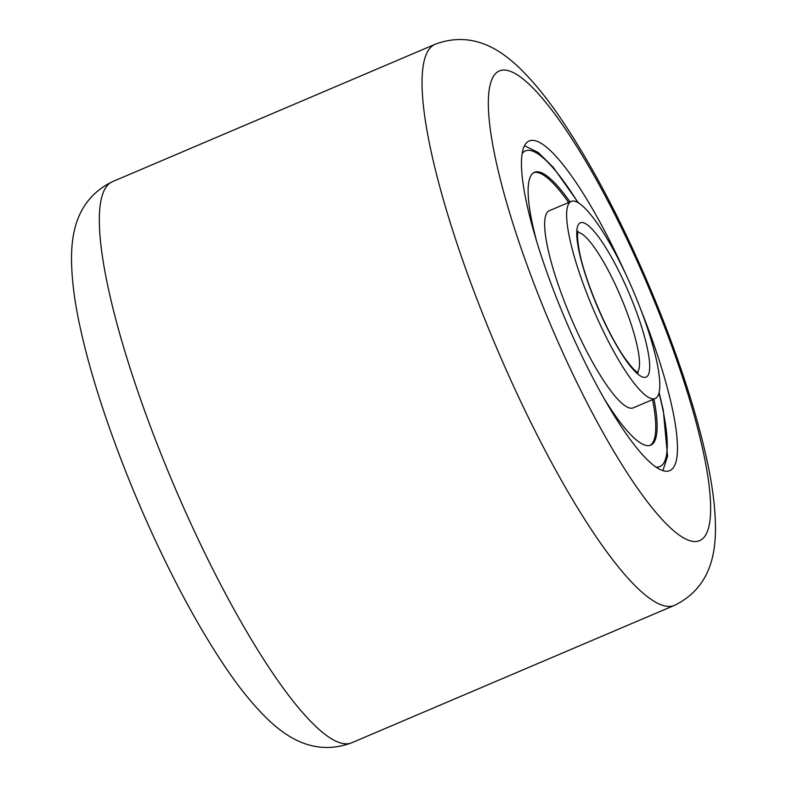 <?xml version="1.0" encoding="UTF-8"?>
<svg xmlns="http://www.w3.org/2000/svg" width="787" height="787" viewBox="0 0 787 787"><rect width="100%" height="100%" fill="white"/><g stroke="black" fill="none" stroke-linecap="round" stroke-linejoin="round"><path stroke-width="1.18" d="M640.598 309.045A179.18 36.763 -113.1 0 1 669.678 470.656A179.18 36.763 -113.1 0 1 580.629 353.383A179.18 36.763 -113.1 0 1 529.297 140.932A179.18 36.763 -113.1 0 1 618.346 258.205A179.18 36.763 -113.1 0 1 625.635 273.915M571.254 201.383L549.277 210.739A107.13 21.977 66.9 0 0 547.477 246.705A107.13 21.977 66.9 0 0 588.932 355.557A107.13 21.977 66.9 0 0 633.21 407.873L655.187 398.517A107.13 21.977 66.9 0 0 656.988 362.551A107.13 21.977 66.9 0 0 615.532 253.699A107.13 21.977 66.9 0 0 571.254 201.383A107.13 21.977 66.9 0 0 569.454 237.349A107.13 21.977 66.9 0 0 610.899 346.201A107.13 21.977 66.9 0 0 655.187 398.517M568.637 202.495A148.3 30.427 66.9 0 0 533.852 172.609M650.013 445.422A148.3 30.427 66.9 0 0 652.571 399.629M570.014 201.915A148.3 30.427 66.9 0 0 534.521 172.274A148.3 30.427 66.9 0 0 532.032 222.062A148.3 30.427 66.9 0 0 536.124 239.307M603.501 397.553A148.3 30.427 66.9 0 0 650.711 445.167A148.3 30.427 66.9 0 0 653.948 399.048M626.373 237.959A255.431 52.404 66.9 0 0 491.718 79.851A255.431 52.404 66.9 0 0 572.602 373.638A255.431 52.404 66.9 0 0 707.257 531.746A255.431 52.404 66.9 0 0 626.373 237.959M522.755 405.807A304.992 62.576 -113.1 0 1 435.378 44.18L112.669 181.581A304.992 62.576 66.9 0 0 200.046 543.207A304.992 62.576 66.9 0 0 351.622 742.82L674.331 605.419A304.992 62.576 -113.1 0 1 522.755 405.807M655.925 467.134A171.556 35.199 66.9 0 0 662.713 408.974A171.556 35.199 66.9 0 0 658.985 392.939M577.914 202.515A171.556 35.199 66.9 0 0 522.302 153.298M637.322 372.271A76.25 15.642 66.9 0 0 637.5 347.431A76.25 15.642 66.9 0 0 609.394 272.597A76.25 15.642 66.9 0 0 577.796 232.45M647.485 348.966A83.875 17.206 66.9 0 0 600.727 239.966A83.875 17.206 66.9 0 0 578.957 250.935A83.875 17.206 66.9 0 0 625.714 359.934A83.875 17.206 66.9 0 0 647.485 348.966M674.331 605.419C710.1 588.155 715.147 554.304 715.472 530.497C715.609 508.943 712.432 483.995 705.939 455.653C701.335 435.172 695.305 413.214 687.848 389.781C671.478 338.685 651.026 287.304 626.472 235.618C606 192.736 585.312 155.521 564.417 123.972C548.628 99.959 532.947 80.638 517.403 66C500.188 50.004 472.367 30.427 435.378 44.18M351.622 742.82C314.633 756.573 286.812 736.996 269.597 721C254.053 706.362 238.372 687.041 222.583 663.028C201.688 631.479 181 594.264 160.528 551.382C125.241 477.571 95.129 394.602 81.061 331.347C74.568 303.005 71.391 278.057 71.528 256.503C71.853 232.696 76.9 198.845 112.669 181.581M524.545 145.811L538.278 152.521L553.222 167.267L578.366 202.78M659.112 392.418L663.303 410.342L667.553 456.155L662.87 470.695M638.267 372.772L636.762 371.877C635.611 370.588 635.699 372.526 625.754 359.423C608.272 335.567 585.508 282.818 579.547 252.312C575.691 231.319 578.642 230.699 578.081 231.417"/></g></svg>
